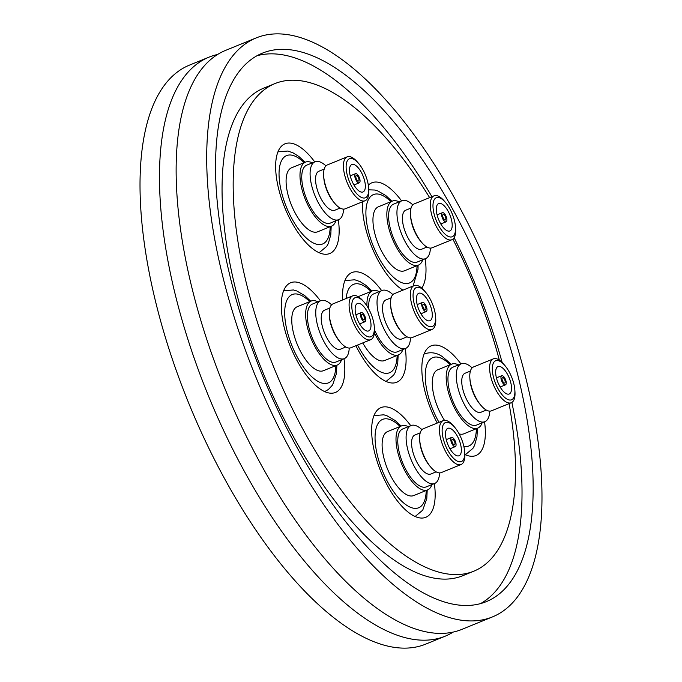 <?xml version="1.0" encoding="UTF-8"?>
<svg xmlns="http://www.w3.org/2000/svg" width="682" height="682" viewBox="0 0 682 682"><rect width="100%" height="100%" fill="white"/><g stroke="black" fill="none" stroke-linecap="round" stroke-linejoin="round"><path stroke-width="1.02" d="M256.27 37.877L225.708 50.34A312.671 128.472 67.8 0 0 214.404 361.392A312.671 128.472 67.8 0 0 461.85 629.392L492.413 616.929A312.671 128.472 67.8 0 0 503.717 305.886A312.671 128.472 67.8 0 0 256.27 37.877A312.671 128.472 67.8 0 0 244.966 348.92A312.671 128.472 67.8 0 0 492.413 616.929M314.734 161.898A59.24 24.339 67.8 0 0 285.025 143.8A59.24 24.339 67.8 0 0 282.885 202.742A59.24 24.339 67.8 0 0 329.773 253.516A59.24 24.339 67.8 0 0 338.349 219.809M401.587 200.883A59.24 24.339 67.8 0 0 371.878 182.785A59.24 24.339 67.8 0 0 368.331 185.189M362.611 201.736A59.24 24.339 67.8 0 0 369.738 241.718A59.24 24.339 67.8 0 0 402.977 290.131M460.93 363.907A59.24 24.339 67.8 0 0 431.22 345.817A59.24 24.339 67.8 0 0 429.08 404.75A59.24 24.339 67.8 0 0 437.239 423.062M410.752 425.687A59.24 24.339 67.8 0 0 381.042 407.589A59.24 24.339 67.8 0 0 378.894 466.522A59.24 24.339 67.8 0 0 425.781 517.306A59.24 24.339 67.8 0 0 434.366 483.589M320.395 300.839A59.24 24.339 67.8 0 0 290.685 282.74A59.24 24.339 67.8 0 0 288.546 341.673A59.24 24.339 67.8 0 0 335.433 392.457A59.24 24.339 67.8 0 0 344.009 358.741M381.681 290.643A59.24 24.339 67.8 0 0 351.972 272.544A59.24 24.339 67.8 0 0 342.739 299.901M217.66 54.458A312.671 128.472 67.8 0 0 209.033 57.143L189.587 65.071A312.671 128.472 67.8 0 0 178.283 376.114A312.671 128.472 67.8 0 0 425.73 644.123L445.176 636.187A312.671 128.472 67.8 0 0 453.223 632.078M209.033 57.143A312.671 128.472 67.8 0 0 197.737 368.186A312.671 128.472 67.8 0 0 445.176 636.187M496.905 307.011A296.218 121.711 67.8 0 0 262.485 53.119A296.218 121.711 67.8 0 0 251.777 347.794A296.218 121.711 67.8 0 0 486.198 601.686A296.218 121.711 67.8 0 0 496.905 307.011M502.148 362.457A296.218 121.711 67.8 0 0 485.789 311.546A296.218 121.711 67.8 0 0 454.144 237.728M431.911 196.689A296.218 121.711 67.8 0 0 257.063 55.719M429.626 197.618A263.303 108.191 67.8 0 0 274.914 83.596L263.798 88.123A263.303 108.191 67.8 0 0 254.284 350.062A263.303 108.191 67.8 0 0 462.66 575.744L473.768 571.209A263.303 108.191 67.8 0 0 509.087 403.625M274.914 83.596A263.303 108.191 67.8 0 0 265.392 345.527A263.303 108.191 67.8 0 0 473.768 571.209M499.352 360.139A263.303 108.191 67.8 0 0 483.291 309.278A263.303 108.191 67.8 0 0 452.891 239.16M421.766 288.145A59.24 24.339 67.8 0 0 425.201 258.785M464.826 454.51A59.24 24.339 67.8 0 0 475.959 455.525A59.24 24.339 67.8 0 0 484.544 421.817M355.902 345.714A59.24 24.339 67.8 0 0 396.711 382.261A59.24 24.339 67.8 0 0 405.296 348.545M480.503 603.621A296.218 121.711 67.8 0 0 511.875 402.431M503.197 377.675A2.958 1.219 67.8 0 0 502.481 377.53A2.958 1.219 67.8 0 0 502.225 380.01A2.958 1.219 67.8 0 0 504.007 382.875A2.958 1.219 67.8 0 0 504.723 383.02A2.958 1.219 67.8 0 0 504.978 380.539A2.958 1.219 67.8 0 0 503.197 377.675M504.271 384.614A4.936 2.029 67.8 0 0 505.464 384.844A4.936 2.029 67.8 0 0 505.899 380.718A4.936 2.029 67.8 0 0 502.932 375.935A4.936 2.029 67.8 0 0 501.739 375.705A4.936 2.029 67.8 0 0 501.304 379.831A4.936 2.029 67.8 0 0 504.271 384.614M501.585 367.257A14.808 6.087 67.8 0 0 498.005 366.558A14.808 6.087 67.8 0 0 496.709 378.936A14.808 6.087 67.8 0 0 505.618 393.292A14.808 6.087 67.8 0 0 509.198 393.991A14.808 6.087 67.8 0 0 510.494 381.613A14.808 6.087 67.8 0 0 501.585 367.257M506.47 398.791A21.065 8.653 67.8 0 0 514.833 389.916A21.065 8.653 67.8 0 0 504.885 365.535A21.065 8.653 67.8 0 0 500.733 361.758A21.065 8.653 67.8 0 0 492.677 373.327A21.065 8.653 67.8 0 0 506.47 398.791M504.885 365.535L503.759 364.214A23.7 9.736 67.8 0 0 499.096 359.968A23.7 9.736 67.8 0 0 493.367 358.851A23.7 9.736 67.8 0 0 491.287 378.655A23.7 9.736 67.8 0 0 505.541 401.63A23.7 9.736 67.8 0 0 511.27 402.738A23.7 9.736 67.8 0 0 514.953 391.639L514.833 389.916M493.367 358.851L473.538 366.942A23.7 9.736 67.8 0 0 469.855 378.041A23.7 9.736 67.8 0 0 481.04 405.475A23.7 9.736 67.8 0 0 485.712 409.72A23.7 9.736 67.8 0 0 491.432 410.828L511.27 402.738M470.401 371.068L465.081 373.233A21.065 8.653 67.8 0 0 463.231 390.837A21.065 8.653 67.8 0 0 475.908 411.255A21.065 8.653 67.8 0 0 480.989 412.243L486.309 410.078M472.132 367.888A31.27 12.847 67.8 0 0 468.781 365.254A31.27 12.847 67.8 0 0 461.228 363.787L452.899 367.189A31.27 12.847 67.8 0 0 450.154 393.309A31.27 12.847 67.8 0 0 468.96 423.624A31.27 12.847 67.8 0 0 476.513 425.091L484.842 421.689A31.27 12.847 67.8 0 0 489.77 411.135M461.228 363.787A31.27 12.847 67.8 0 0 458.483 389.908A31.27 12.847 67.8 0 0 477.289 420.223A31.27 12.847 67.8 0 0 484.842 421.689M459.122 433.888A34.56 14.203 67.8 0 0 463.862 433.803L477.75 428.134A34.56 14.203 67.8 0 0 482.114 422.806M458.5 364.904A34.56 14.203 67.8 0 0 451.654 364.137A34.56 14.203 67.8 0 0 448.62 393.011A34.56 14.203 67.8 0 0 469.404 426.514A34.56 14.203 67.8 0 0 477.75 428.134M451.654 364.137L437.759 369.806A34.56 14.203 67.8 0 0 444.502 420.334M469.855 378.041L469.975 379.772A21.065 8.653 67.8 0 0 479.915 404.153L481.04 405.475M454.758 442.175A2.958 1.219 67.8 0 0 452.302 439.31A2.958 1.219 67.8 0 0 452.089 441.927A2.958 1.219 67.8 0 0 454.544 444.792A2.958 1.219 67.8 0 0 454.758 442.175M451.194 441.842A4.936 2.029 67.8 0 0 455.286 446.625A4.936 2.029 67.8 0 0 455.653 442.26A4.936 2.029 67.8 0 0 451.561 437.477A4.936 2.029 67.8 0 0 451.194 441.842M460.103 442.678A14.808 6.087 67.8 0 0 447.827 428.339A14.808 6.087 67.8 0 0 446.744 441.424A14.808 6.087 67.8 0 0 459.012 455.764A14.808 6.087 67.8 0 0 460.103 442.678M443.922 441.16A21.065 8.653 67.8 0 0 457.17 461.075A21.065 8.653 67.8 0 0 464.647 451.689A21.065 8.653 67.8 0 0 462.925 442.933A21.065 8.653 67.8 0 0 454.706 427.307A21.065 8.653 67.8 0 0 443.837 423.82A21.065 8.653 67.8 0 0 443.922 441.16M454.706 427.307L453.581 425.986A23.7 9.736 67.8 0 0 443.189 420.632A23.7 9.736 67.8 0 0 441.45 441.578A23.7 9.736 67.8 0 0 461.092 464.519A23.7 9.736 67.8 0 0 464.766 453.419L464.647 451.689M443.189 420.632L423.36 428.722A23.7 9.736 67.8 0 0 419.677 439.822A23.7 9.736 67.8 0 0 421.612 449.668A23.7 9.736 67.8 0 0 430.862 467.247A23.7 9.736 67.8 0 0 441.254 472.609L461.092 464.519M419.677 439.822L419.797 441.544A21.065 8.653 67.8 0 0 421.519 450.299A21.065 8.653 67.8 0 0 429.737 465.925L430.862 467.247M420.223 432.84L414.903 435.014A21.065 8.653 67.8 0 0 413.36 453.624A21.065 8.653 67.8 0 0 430.811 474.016L436.13 471.85M421.953 429.669A31.27 12.847 67.8 0 0 411.05 425.559L402.712 428.961A31.27 12.847 67.8 0 0 400.419 456.599A31.27 12.847 67.8 0 0 426.327 486.863L434.664 483.47A31.27 12.847 67.8 0 0 439.592 472.907M411.05 425.559A31.27 12.847 67.8 0 0 408.757 453.198A31.27 12.847 67.8 0 0 434.664 483.47M408.313 426.676A34.56 14.203 67.8 0 0 401.476 425.918L387.581 431.578A34.56 14.203 67.8 0 0 385.04 462.123A34.56 14.203 67.8 0 0 413.684 495.575L427.571 489.915A34.56 14.203 67.8 0 0 431.928 484.587M401.476 425.918A34.56 14.203 67.8 0 0 398.936 456.463A34.56 14.203 67.8 0 0 427.571 489.915M364.299 319.884A2.958 1.219 67.8 0 0 364.137 316.601A2.958 1.219 67.8 0 0 361.954 314.462A2.958 1.219 67.8 0 0 361.844 314.521A2.958 1.219 67.8 0 0 362.006 317.803A2.958 1.219 67.8 0 0 364.188 319.943A2.958 1.219 67.8 0 0 364.299 319.884M361.025 312.731A4.936 2.029 67.8 0 0 361.29 318.204A4.936 2.029 67.8 0 0 364.938 321.776A4.936 2.029 67.8 0 0 365.117 321.665A4.936 2.029 67.8 0 0 364.853 316.201A4.936 2.029 67.8 0 0 361.204 312.629A4.936 2.029 67.8 0 0 361.025 312.731M369.218 330.608A14.808 6.087 67.8 0 0 368.408 314.197A14.808 6.087 67.8 0 0 357.479 303.49A14.808 6.087 67.8 0 0 356.925 303.797A14.808 6.087 67.8 0 0 357.735 320.208A14.808 6.087 67.8 0 0 368.664 330.915A14.808 6.087 67.8 0 0 369.218 330.608M354.333 298.136A21.065 8.653 67.8 0 0 355.919 322.467A21.065 8.653 67.8 0 0 371.809 336.269A21.065 8.653 67.8 0 0 374.299 326.84A21.065 8.653 67.8 0 0 364.358 302.458A21.065 8.653 67.8 0 0 354.333 298.136M364.358 302.458L363.233 301.137A23.7 9.736 67.8 0 0 352.841 295.783A23.7 9.736 67.8 0 0 351.955 296.278A23.7 9.736 67.8 0 0 353.25 322.526A23.7 9.736 67.8 0 0 370.735 339.67A23.7 9.736 67.8 0 0 371.622 339.176A23.7 9.736 67.8 0 0 374.418 328.571L374.299 326.84M352.841 295.783L333.004 303.874A23.7 9.736 67.8 0 0 332.125 304.368A23.7 9.736 67.8 0 0 329.321 314.965A23.7 9.736 67.8 0 0 340.514 342.398A23.7 9.736 67.8 0 0 350.906 347.752L370.735 339.67M329.321 314.965L329.449 316.695A21.065 8.653 67.8 0 0 339.389 341.077L340.514 342.398M329.875 307.991L324.555 310.157A21.065 8.653 67.8 0 0 323.771 310.6A21.065 8.653 67.8 0 0 324.913 333.933A21.065 8.653 67.8 0 0 340.463 349.167L345.783 347.002M331.605 304.82A31.27 12.847 67.8 0 0 320.702 300.711L312.365 304.112A31.27 12.847 67.8 0 0 311.205 304.769A31.27 12.847 67.8 0 0 312.902 339.406A31.27 12.847 67.8 0 0 335.979 362.014L344.316 358.621A31.27 12.847 67.8 0 0 345.476 357.965A31.27 12.847 67.8 0 0 349.235 348.059M320.702 300.711A31.27 12.847 67.8 0 0 319.534 301.367A31.27 12.847 67.8 0 0 321.239 336.004A31.27 12.847 67.8 0 0 344.316 358.621M317.965 301.828A34.56 14.203 67.8 0 0 311.12 301.06L297.233 306.73A34.56 14.203 67.8 0 0 295.945 307.454A34.56 14.203 67.8 0 0 297.821 345.74A34.56 14.203 67.8 0 0 323.328 370.727L337.223 365.066A34.56 14.203 67.8 0 0 338.511 364.341A34.56 14.203 67.8 0 0 341.58 359.729M311.12 301.06A34.56 14.203 67.8 0 0 309.841 301.785A34.56 14.203 67.8 0 0 311.717 340.071A34.56 14.203 67.8 0 0 337.223 365.066M442.678 215.512A2.958 1.219 67.8 0 0 443.615 218.658A2.958 1.219 67.8 0 0 445.38 219.988A2.958 1.219 67.8 0 0 445.849 218.982A2.958 1.219 67.8 0 0 444.92 215.836A2.958 1.219 67.8 0 0 443.147 214.506A2.958 1.219 67.8 0 0 442.678 215.512M446.906 220.133A4.936 2.029 67.8 0 0 445.355 214.898A4.936 2.029 67.8 0 0 442.396 212.673A4.936 2.029 67.8 0 0 441.621 214.353A4.936 2.029 67.8 0 0 443.181 219.595A4.936 2.029 67.8 0 0 446.13 221.821A4.936 2.029 67.8 0 0 446.906 220.133M436.335 208.573A14.808 6.087 67.8 0 0 440.998 224.293A14.808 6.087 67.8 0 0 449.856 230.959A14.808 6.087 67.8 0 0 452.192 225.913A14.808 6.087 67.8 0 0 447.528 210.192A14.808 6.087 67.8 0 0 438.671 203.534A14.808 6.087 67.8 0 0 436.335 208.573M455.533 229.578A21.065 8.653 67.8 0 0 455.491 226.884A21.065 8.653 67.8 0 0 445.551 202.503A21.065 8.653 67.8 0 0 432.993 204.915A21.065 8.653 67.8 0 0 443.615 232.707A21.065 8.653 67.8 0 0 455.533 229.578M445.551 202.503L444.425 201.181A23.7 9.736 67.8 0 0 434.033 195.828A23.7 9.736 67.8 0 0 430.299 203.901A23.7 9.736 67.8 0 0 437.759 229.05A23.7 9.736 67.8 0 0 451.927 239.714A23.7 9.736 67.8 0 0 455.661 231.641A23.7 9.736 67.8 0 0 455.61 228.615L455.491 226.884M434.033 195.828L414.196 203.918A23.7 9.736 67.8 0 0 410.462 211.983A23.7 9.736 67.8 0 0 410.513 215.009A23.7 9.736 67.8 0 0 421.706 242.442A23.7 9.736 67.8 0 0 432.098 247.796L451.927 239.714M411.067 208.036L405.747 210.201A21.065 8.653 67.8 0 0 402.431 217.379A21.065 8.653 67.8 0 0 409.064 239.74A21.065 8.653 67.8 0 0 421.655 249.211L426.975 247.046M412.798 204.864A31.27 12.847 67.8 0 0 401.894 200.755L393.557 204.157A31.27 12.847 67.8 0 0 388.629 214.804A31.27 12.847 67.8 0 0 398.476 247.992A31.27 12.847 67.8 0 0 417.171 262.058L425.508 258.666A31.27 12.847 67.8 0 0 430.427 248.103M401.894 200.755A31.27 12.847 67.8 0 0 396.967 211.403A31.27 12.847 67.8 0 0 406.813 244.599A31.27 12.847 67.8 0 0 425.508 258.666M399.158 201.872A34.56 14.203 67.8 0 0 392.312 201.105L378.425 206.774A34.56 14.203 67.8 0 0 372.977 218.547A34.56 14.203 67.8 0 0 383.864 255.23A34.56 14.203 67.8 0 0 404.52 270.771L418.416 265.11A34.56 14.203 67.8 0 0 422.772 259.774M392.312 201.105A34.56 14.203 67.8 0 0 386.873 212.878A34.56 14.203 67.8 0 0 397.751 249.561A34.56 14.203 67.8 0 0 418.416 265.11M410.513 215.009L410.641 216.74A21.065 8.653 67.8 0 0 420.581 241.121L421.706 242.442M356.831 179.792A2.958 1.219 67.8 0 0 358.527 181.003A2.958 1.219 67.8 0 0 357.99 176.732A2.958 1.219 67.8 0 0 356.294 175.521A2.958 1.219 67.8 0 0 356.831 179.792M358.374 175.709A4.936 2.029 67.8 0 0 355.544 173.688A4.936 2.029 67.8 0 0 356.447 180.815A4.936 2.029 67.8 0 0 359.278 182.836A4.936 2.029 67.8 0 0 358.374 175.709M354.529 185.922A14.808 6.087 67.8 0 0 363.003 191.974A14.808 6.087 67.8 0 0 360.292 170.602A14.808 6.087 67.8 0 0 351.818 164.55A14.808 6.087 67.8 0 0 354.529 185.922M361.511 167.371A21.065 8.653 67.8 0 0 358.698 163.518A21.065 8.653 67.8 0 0 346.447 163.296A21.065 8.653 67.8 0 0 353.31 189.161A21.065 8.653 67.8 0 0 368.638 187.9A21.065 8.653 67.8 0 0 361.511 167.371M358.698 163.518L357.573 162.205A23.7 9.736 67.8 0 0 347.181 156.843A23.7 9.736 67.8 0 0 351.511 191.045A23.7 9.736 67.8 0 0 365.075 200.73A23.7 9.736 67.8 0 0 368.757 189.63L368.638 187.9M347.181 156.843L327.343 164.933A23.7 9.736 67.8 0 0 323.66 176.033A23.7 9.736 67.8 0 0 331.682 199.135A23.7 9.736 67.8 0 0 334.853 203.458A23.7 9.736 67.8 0 0 345.245 208.82L365.075 200.73M323.66 176.033L323.788 177.763A21.065 8.653 67.8 0 0 330.915 198.292A21.065 8.653 67.8 0 0 333.728 202.145L334.853 203.458M324.214 169.059L318.895 171.225A21.065 8.653 67.8 0 0 322.748 201.625A21.065 8.653 67.8 0 0 334.802 210.235L340.122 208.061M325.945 165.879A31.27 12.847 67.8 0 0 315.041 161.779L306.704 165.172A31.27 12.847 67.8 0 0 312.424 210.303A31.27 12.847 67.8 0 0 330.318 223.082L338.656 219.681A31.27 12.847 67.8 0 0 343.575 209.127M315.041 161.779A31.27 12.847 67.8 0 0 320.762 206.902A31.27 12.847 67.8 0 0 338.656 219.681M312.305 162.887A34.56 14.203 67.8 0 0 305.459 162.128L291.572 167.789A34.56 14.203 67.8 0 0 297.889 217.669A34.56 14.203 67.8 0 0 317.667 231.795L331.563 226.126A34.56 14.203 67.8 0 0 335.919 220.798M305.459 162.128A34.56 14.203 67.8 0 0 311.785 212A34.56 14.203 67.8 0 0 331.563 226.126M423.88 308.699A2.958 1.219 67.8 0 0 425.474 309.747A2.958 1.219 67.8 0 0 424.826 305.323A2.958 1.219 67.8 0 0 423.232 304.266A2.958 1.219 67.8 0 0 423.88 308.699M425.142 304.198A4.936 2.029 67.8 0 0 422.49 302.433A4.936 2.029 67.8 0 0 423.565 309.824A4.936 2.029 67.8 0 0 426.216 311.58A4.936 2.029 67.8 0 0 425.142 304.198M421.988 315.442A14.808 6.087 67.8 0 0 429.95 320.719A14.808 6.087 67.8 0 0 426.727 298.571A14.808 6.087 67.8 0 0 418.765 293.294A14.808 6.087 67.8 0 0 421.988 315.442M427.725 295.008A21.065 8.653 67.8 0 0 425.636 292.263A21.065 8.653 67.8 0 0 413.309 292.493A21.065 8.653 67.8 0 0 420.982 319.005A21.065 8.653 67.8 0 0 435.585 316.644A21.065 8.653 67.8 0 0 427.725 295.008M425.636 292.263L424.519 290.95A23.7 9.736 67.8 0 0 414.119 285.588A23.7 9.736 67.8 0 0 419.277 321.034A23.7 9.736 67.8 0 0 432.021 329.474A23.7 9.736 67.8 0 0 435.704 318.375L435.585 316.644M414.119 285.588L394.29 293.678A23.7 9.736 67.8 0 0 390.607 304.777A23.7 9.736 67.8 0 0 399.447 329.116A23.7 9.736 67.8 0 0 401.792 332.202A23.7 9.736 67.8 0 0 412.184 337.564L432.021 329.474M390.607 304.777L390.726 306.499A21.065 8.653 67.8 0 0 398.586 328.144A21.065 8.653 67.8 0 0 400.666 330.881L401.792 332.202M391.153 297.795L385.833 299.969A21.065 8.653 67.8 0 0 390.419 331.469A21.065 8.653 67.8 0 0 401.749 338.98L407.06 336.806M392.883 294.624A31.27 12.847 67.8 0 0 381.98 290.515L373.651 293.916A31.27 12.847 67.8 0 0 368.834 309.142M374.486 329.892A31.27 12.847 67.8 0 0 380.454 340.685A31.27 12.847 67.8 0 0 397.265 351.827L405.602 348.425A31.27 12.847 67.8 0 0 410.521 337.871M381.98 290.515A31.27 12.847 67.8 0 0 388.791 337.283A31.27 12.847 67.8 0 0 405.602 348.425M379.252 291.632A34.56 14.203 67.8 0 0 372.406 290.873L358.51 296.534A34.56 14.203 67.8 0 0 358.203 296.67M362.747 342.927A34.56 14.203 67.8 0 0 366.038 348.229A34.56 14.203 67.8 0 0 384.614 360.539L398.51 354.87A34.56 14.203 67.8 0 0 402.866 349.542M372.406 290.873A34.56 14.203 67.8 0 0 366.976 305.996M374.375 332.893A34.56 14.203 67.8 0 0 379.925 342.56A34.56 14.203 67.8 0 0 398.51 354.87M465.047 454.613A54.304 22.31 67.8 0 0 465.763 454.357L472.924 448.364L474.51 445.542L476.982 436.727L477.4 428.287M463.862 446.463A47.723 19.608 67.8 0 0 476.386 428.697M450.282 364.7A47.723 19.608 67.8 0 0 444.314 359.857A47.723 19.608 67.8 0 0 425.389 372.022A47.723 19.608 67.8 0 0 439.012 422.337M424.076 354.06L424.75 353.788A54.304 22.31 67.8 0 0 424.059 354.094M414.869 516.385A54.304 22.31 67.8 0 0 415.585 516.129L422.746 510.136L426.796 498.499L427.213 490.06M400.104 426.472A47.723 19.608 67.8 0 0 378.058 423.539A47.723 19.608 67.8 0 0 379.107 461.569A47.723 19.608 67.8 0 0 407.486 505.754A47.723 19.608 67.8 0 0 426.207 490.469M373.898 415.832L374.563 415.56A54.304 22.31 67.8 0 0 373.881 415.875M324.521 391.536A54.304 22.31 67.8 0 0 325.229 391.28L328.426 389.49L332.646 384.904L336.49 373.369L336.865 365.211M309.756 301.623A47.723 19.608 67.8 0 0 290.481 295.536A47.723 19.608 67.8 0 0 294.078 350.65A47.723 19.608 67.8 0 0 330.079 381.92A47.723 19.608 67.8 0 0 335.851 365.62M283.542 290.984L284.215 290.711A54.304 22.31 67.8 0 0 283.524 291.026M390.948 201.667A47.723 19.608 67.8 0 0 365.936 210.84A47.723 19.608 67.8 0 0 390.002 273.806A47.723 19.608 67.8 0 0 417.009 266.713A47.723 19.608 67.8 0 0 417.043 265.665M277.881 152.043L278.554 151.771A54.304 22.31 67.8 0 0 277.872 152.086M304.095 162.683A47.723 19.608 67.8 0 0 279.432 167.925A47.723 19.608 67.8 0 0 295.332 224.48A47.723 19.608 67.8 0 0 330.19 226.688M318.861 252.604A54.304 22.31 67.8 0 0 319.568 252.349L326.738 246.355L328.315 243.534L330.787 234.71L331.205 226.271M344.828 280.788L345.501 280.515A54.304 22.31 67.8 0 0 344.811 280.831M371.034 291.427A47.723 19.608 67.8 0 0 346.158 298.503M357.581 345.032A47.723 19.608 67.8 0 0 363.924 355.723A47.723 19.608 67.8 0 0 397.137 355.433M385.799 381.34A54.304 22.31 67.8 0 0 386.515 381.085L393.676 375.091L395.262 372.278L397.734 363.455L398.152 355.015M500.153 387.009L505.464 384.844M451.296 364.282L442.294 356.567C436.761 352.739 430.913 351.81 424.75 353.788M465.09 454.63L465.763 454.357M496.428 377.871L501.739 375.705M449.975 448.79L455.286 446.625M414.912 516.402L415.585 516.129M401.118 426.062L395.21 420.547L386.882 415.705L383.787 414.818L374.563 415.56M446.241 439.643L451.561 437.477M359.627 323.941L364.938 321.776M324.555 391.553L325.229 391.28M310.762 301.214L304.811 295.664L296.704 290.916L293.413 289.961L284.215 290.711M355.893 314.794L361.204 312.629M437.085 214.839L442.396 212.673M368.774 189.826L374.725 190.031L377.819 190.934L385.756 195.512L391.954 201.258M418.057 265.255L418.032 269.254L413.122 285.997M440.819 223.986L446.13 221.821M350.233 175.862L355.544 173.688M278.554 151.771L287.872 151.046L293.098 152.87L298.904 156.528L305.11 162.273M318.895 252.621L319.568 252.349M353.967 185.001L359.278 182.836M417.179 304.598L422.49 302.433M345.501 280.515L354.81 279.791L360.045 281.615L365.85 285.272L372.048 291.018M385.842 381.366L386.515 381.085M420.905 313.746L426.216 311.58"/></g></svg>
